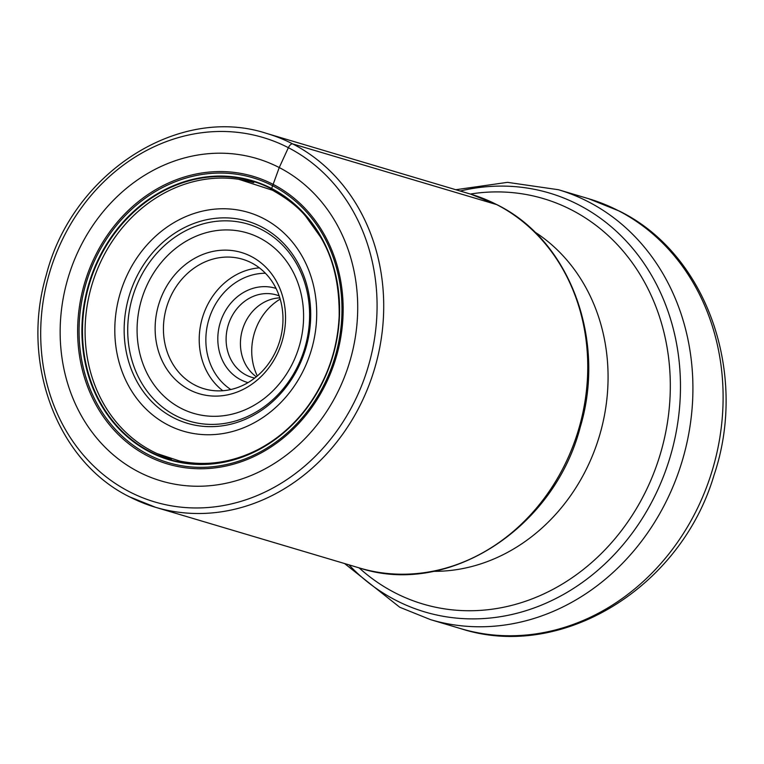 <?xml version="1.0" encoding="UTF-8"?>
<svg xmlns="http://www.w3.org/2000/svg" width="764" height="764" viewBox="0 0 764 764"><rect width="100%" height="100%" fill="white"/><g stroke="black" fill="none" stroke-linecap="round" stroke-linejoin="round"><path stroke-width="1.15" d="M138.618 471.894A168.156 146.936 106.6 0 1 77.823 252.063A168.156 146.936 106.6 0 1 279.242 167.555A168.156 146.936 106.6 0 1 340.037 387.386A168.156 146.936 106.6 0 1 138.618 471.894M272.901 190.379L271.64 188.488A145.618 127.244 106.6 0 0 97.209 261.67A145.618 127.244 106.6 0 0 149.859 452.04A145.618 127.244 -73.4 0 0 324.289 378.858A145.618 127.244 -73.4 0 0 271.64 188.488L279.242 167.555L288.372 147.691A4.918 2.359 -62.7 0 1 292.717 143.918L496.762 204.628A195.011 170.401 -73.4 0 0 470.834 194.19L497.058 204.752C569.715 240.354 606.52 339.369 580.363 426.751C554.292 528.573 448.029 597.142 359.605 568.015A195.011 170.401 -73.4 0 0 573.43 444.849A195.011 170.401 -73.4 0 0 496.762 204.628M253.734 182.653A144.157 125.965 -73.4 0 0 238.865 179.33A144.157 125.965 -73.4 0 0 92.816 281.935A144.157 125.965 -73.4 0 0 152.351 451.276A144.157 125.965 -73.4 0 0 157.25 453.654A144.157 125.965 -73.4 0 0 171.518 458.992M256.332 376.776A42.994 37.57 106.6 0 1 241.328 334.25A42.994 37.57 106.6 0 1 243.993 325.292A42.994 37.57 106.6 0 1 279.805 297.864M279.166 295.897A42.994 37.57 -73.4 0 0 276.406 294.942A42.994 37.57 -73.4 0 0 230.623 318.855A42.994 37.57 -73.4 0 0 246.161 375.057A42.994 37.57 -73.4 0 0 251.881 377.359A42.994 37.57 -73.4 0 0 254.718 378.065M276.052 288.439A49.135 42.937 -73.4 0 0 222.964 315.532A49.135 42.937 -73.4 0 0 240.736 379.765A49.135 42.937 -73.4 0 0 248.033 382.621M170.525 296.785A67.566 59.038 -73.4 0 0 194.954 385.113A67.566 59.038 -73.4 0 0 203.931 388.733A67.566 59.038 -73.4 0 0 275.88 351.153A67.566 59.038 -73.4 0 0 251.452 262.835A67.566 59.038 -73.4 0 0 242.465 259.216A67.566 59.038 -73.4 0 0 170.525 296.785M277.8 352.777A73.707 64.405 -73.4 0 0 251.155 256.417A73.707 64.405 -73.4 0 0 162.875 293.462A73.707 64.405 -73.4 0 0 189.52 389.812A73.707 64.405 -73.4 0 0 277.8 352.777M470.834 194.19L266.789 133.48A195.011 170.401 106.6 0 1 292.717 143.918A195.011 170.401 106.6 0 1 369.394 384.139A195.011 170.401 106.6 0 1 155.56 507.306A195.011 170.401 106.6 0 1 129.632 496.867M129.403 491.739A190.102 166.103 -73.4 0 0 357.103 396.201A190.102 166.103 -73.4 0 0 288.372 147.691A190.102 166.103 -73.4 0 0 60.671 243.219A190.102 166.103 -73.4 0 0 129.403 491.739M147.653 455.955A150.059 131.121 -73.4 0 0 327.393 380.539A150.059 131.121 -73.4 0 0 273.14 184.372A150.059 131.121 106.6 0 0 93.409 259.779A150.059 131.121 106.6 0 0 147.653 455.955M148.388 454.656A148.579 129.832 106.6 0 1 94.669 260.409A148.579 129.832 106.6 0 1 272.643 185.748A148.579 129.832 -73.4 0 1 326.362 379.985A148.579 129.832 -73.4 0 1 148.388 454.656M150.221 451.725A145.208 126.881 106.6 0 1 97.725 261.899A145.208 126.881 106.6 0 1 271.65 188.928A145.208 126.881 -73.4 0 1 324.156 378.753A145.208 126.881 -73.4 0 1 150.221 451.725M433.322 571.338A182.73 159.666 -73.4 0 0 599.444 435.91A182.73 159.666 -73.4 0 0 534.37 231.702M470.337 194.037A211.466 184.773 106.6 0 1 571.644 209.976A211.466 184.773 106.6 0 1 648.092 486.42A211.466 184.773 106.6 0 1 394.797 592.692A211.466 184.773 106.6 0 1 359.109 567.872M348.947 564.844A218.523 190.943 -73.4 0 0 395.771 600.237A218.523 190.943 -73.4 0 0 395.905 600.313A218.523 190.943 -73.4 0 0 657.546 490.345A218.523 190.943 -73.4 0 0 578.51 204.762A218.523 190.943 -73.4 0 0 578.367 204.685A218.523 190.943 -73.4 0 0 460.176 191.019M588.127 201.677A224.272 195.956 106.6 0 1 588.27 201.744A224.272 195.956 106.6 0 1 676.446 477.997A224.272 195.956 106.6 0 1 430.543 619.642L460.73 628.629A224.272 195.956 -73.4 0 0 706.643 486.983A224.272 195.956 -73.4 0 0 618.458 210.73A224.272 195.956 -73.4 0 0 618.248 210.616A224.272 195.956 -73.4 0 0 588.643 198.716L558.455 189.73A224.272 195.956 106.6 0 1 588.127 201.677M280.178 299.106A55.275 48.304 -73.4 0 0 257.325 375.945M230.833 389.525A62.648 54.741 106.6 0 1 208.811 319.686A62.648 54.741 106.6 0 1 265.433 273.254M222.821 390.729A67.566 59.038 106.6 0 1 202.403 317.786A67.566 59.038 106.6 0 1 259.368 267.858M180.848 408.205A94.106 82.225 106.6 0 1 147.003 285.173A94.106 82.225 106.6 0 1 259.684 237.957A94.106 82.225 106.6 0 1 259.827 238.034A94.106 82.225 106.6 0 1 293.672 361.066A94.106 82.225 106.6 0 1 180.992 408.282A94.106 82.225 106.6 0 1 180.848 408.205M261.641 229.601A102.796 89.818 106.6 0 1 261.794 229.677A102.796 89.818 106.6 0 1 298.762 364.075A102.796 89.818 106.6 0 1 175.682 415.635A102.796 89.818 106.6 0 1 175.529 415.559A102.796 89.818 106.6 0 1 138.551 281.171A102.796 89.818 106.6 0 1 261.641 229.601M173.562 417.765A105.422 92.119 -73.4 0 0 299.689 364.552A105.422 92.119 -73.4 0 0 261.517 226.851A105.422 92.119 -73.4 0 0 261.307 226.746A105.422 92.119 -73.4 0 0 135.18 279.958A105.422 92.119 -73.4 0 0 173.352 417.66A105.422 92.119 -73.4 0 0 173.562 417.765M168.042 425.013A114.113 99.712 -73.4 0 0 304.721 367.675A114.113 99.712 -73.4 0 0 263.465 218.494A114.113 99.712 -73.4 0 0 126.786 275.842A114.113 99.712 -73.4 0 0 168.042 425.013M266.789 133.48C178.509 104.343 72.074 173.17 46.174 275.374C20.265 362.728 57.138 461.37 129.431 496.781L155.56 507.306L359.605 568.015M238.865 179.33L272.414 190.217C287.283 198.554 298.447 207.33 305.896 216.537L320.441 236.878C333.266 258.089 339.512 284.447 339.168 315.962C337.592 349.54 327.011 379.823 307.434 406.801C293.662 425.3 277.151 439.567 257.907 449.604C232.256 462.583 206.28 466.422 179.979 461.112L157.25 453.654M430.543 619.642L399.734 607.237L344.593 563.555M455.822 189.72L507.497 182.348L558.455 189.73M588.643 198.716L619.451 211.131C706.901 254.02 748.481 373.529 714.025 475.17C681.049 587.401 561.655 661.462 460.73 628.629"/></g></svg>
